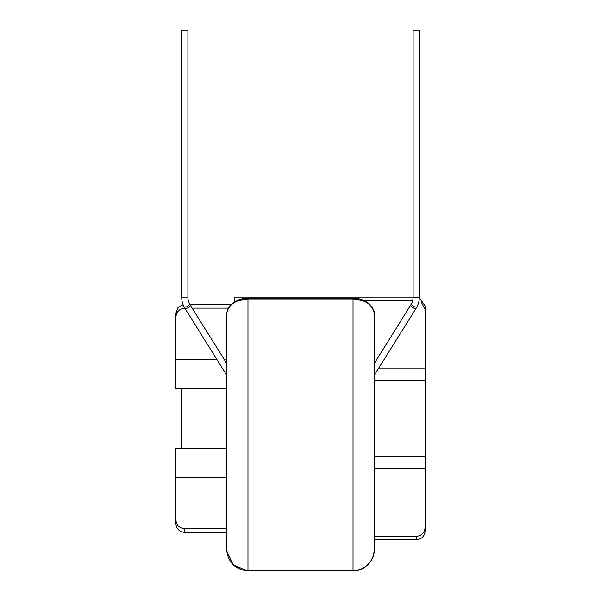 <?xml version="1.0" encoding="UTF-8"?>
<svg xmlns="http://www.w3.org/2000/svg" width="601" height="601" viewBox="0 0 601 601"><rect width="100%" height="100%" fill="white"/><g stroke="black" fill="none" stroke-linecap="round" stroke-linejoin="round"><path stroke-width="0.9" d="M417.071 306.578A3.118 1.3 -152.7 0 1 417.026 306.705L418.011 304.474C418.341 302.987 418.859 303.775 419.348 297.127L419.348 30.05L413.112 30.05L413.112 297.127L234.533 297.127L234.533 301.83M374.393 375.016L416.162 308.215A3.118 1.247 -148 0 1 413.045 307.735A3.118 1.247 -148 0 1 410.814 305.075A3.118 1.247 -148 0 1 410.881 304.91A3.118 1.247 -148 0 1 410.994 304.79M374.393 363.267L411.482 303.851A3.118 1.3 -152.7 0 1 411.557 303.745M184.77 308.05A3.118 1.247 -32 0 0 184.838 308.215L226.607 375.016M226.607 369.788L226.607 363.297M183.929 306.578A3.118 1.3 -27.3 0 0 183.974 306.705L184.838 308.215A3.118 1.247 -32 0 0 187.955 307.735A3.118 1.247 -32 0 0 190.186 305.075A3.118 1.247 -32 0 0 190.119 304.91L226.607 363.267M181.652 30.05L187.888 30.05L187.888 297.127L181.652 297.127L181.652 30.05M228.297 308.133L192.132 308.133M184.77 308.11L184.77 308.133C179.293 308.741 176.326 311.821 175.868 317.351L175.868 313.414L177.896 307.757L183.065 304.677M226.607 359.556L224.293 359.556M216.938 359.556L175.868 359.556L175.868 317.351M226.607 388.644L175.868 388.644L175.868 359.556M374.393 536.415L416.23 536.415L416.23 539.803L374.393 539.803L374.393 549.126L374.393 314.518C374.836 311.957 373.431 308.704 370.156 304.752C365.017 300.215 359.308 298.043 353.027 298.239L247.973 298.239C242.443 298.201 237.47 299.734 233.045 302.836C230.333 305.548 227.847 305.834 226.607 314.518L226.607 549.126L226.607 532.418L184.77 532.418C179.361 531.885 176.393 528.918 175.868 523.516L175.868 519.58C176.318 525.109 179.286 528.181 184.77 528.797L184.77 532.418M412.722 300.515L363.973 300.515M181.209 448.286L181.209 388.644M419.34 297.683L425.132 306.029L425.132 456.302L374.393 456.302M425.132 380.606L374.393 380.606M425.132 456.302L425.132 530.901C424.607 536.31 421.639 539.277 416.23 539.803M416.23 536.415C421.699 535.814 424.667 532.749 425.132 527.235M425.132 468.111L374.393 468.111M425.132 309.695L421.339 302.175M425.132 368.796L378.284 368.796M226.607 314.518C227.854 305.075 234.976 299.891 247.973 298.967L353.027 298.967L353.027 570.95C357.693 570.905 361.907 569.5 365.663 566.728L370.779 561.281C373.168 557.57 374.37 553.513 374.393 549.126C373.229 562.251 366.107 569.5 353.027 570.882L247.973 570.882C234.908 569.515 227.787 562.266 226.607 549.126M353.027 298.239L353.027 298.967C366.009 299.884 373.131 305.068 374.393 314.518M226.607 477.367L175.868 477.367L175.868 523.516M226.607 528.797L184.77 528.797M175.868 477.367L175.868 448.286L226.607 448.286M419.348 297.487L413.112 297.127C412.722 302.468 412.256 301.627 411.482 303.851A3.118 1.3 -152.7 0 0 411.437 303.978A3.118 1.3 -152.7 0 0 413.811 306.502A3.118 1.3 -152.7 0 0 417.026 306.705L416.162 308.215A3.118 1.247 -148 0 0 416.23 308.05M181.675 298.126L181.652 297.127C182.141 303.775 182.659 302.987 182.989 304.474L183.974 306.705A3.118 1.3 -27.3 0 0 187.189 306.502A3.118 1.3 -27.3 0 0 189.563 303.978A3.118 1.3 -27.3 0 0 189.518 303.851A3.118 1.3 -27.3 0 0 189.443 303.745M226.69 551.004L233.428 565.12L247.973 570.95L247.973 298.239M189.518 303.851C188.744 301.627 188.278 302.468 187.888 297.127C188.278 302.468 188.744 301.627 189.518 303.851L190.119 304.91A3.118 1.247 -32 0 0 190.006 304.79M231.077 304.512L189.878 304.512M353.027 570.95L247.973 570.95L353.027 570.95M374.393 549.231L374.25 551.65"/></g></svg>
